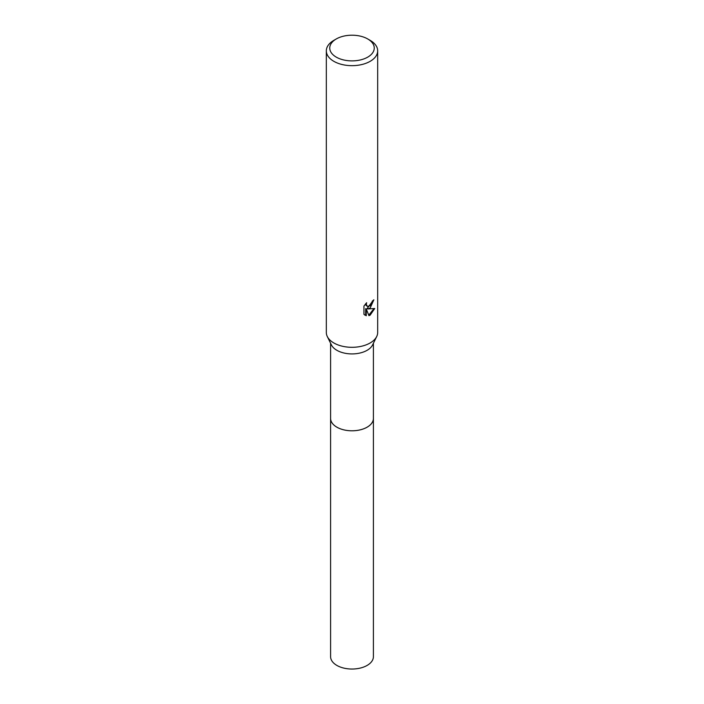 <?xml version="1.0" encoding="UTF-8"?>
<svg xmlns="http://www.w3.org/2000/svg" width="704" height="704" viewBox="0 0 704 704"><rect width="100%" height="100%" fill="white"/><g stroke="black" fill="none" stroke-linecap="round" stroke-linejoin="round"><path stroke-width="1.06" d="M373.402 343.279L373.402 418.44A21.402 12.355 180 0 1 367.127 427.17A21.402 12.355 180 0 1 343.807 429.854A21.402 12.355 180 0 1 330.598 418.44L330.598 343.279M373.402 418.194A21.402 12.355 180 0 1 367.136 427.178A21.402 12.355 180 0 1 343.614 429.81A21.402 12.355 180 0 1 330.598 418.194M367.734 38.966L370.154 40.357A25.678 14.828 180 0 1 377.678 50.846L377.678 332.482A25.678 14.828 180 0 1 376.71 336.512L372.592 344.925A21.402 12.355 180 0 1 367.127 350.302A21.402 12.355 180 0 1 331.408 344.925L327.29 336.512A25.678 14.828 180 0 1 326.322 332.482L326.322 50.846A25.678 14.828 180 0 1 333.846 40.357L336.266 38.966A22.255 12.848 180 0 1 367.734 38.966A22.255 12.848 180 0 1 367.734 57.13A22.255 12.848 180 0 1 336.266 57.13A22.255 12.848 180 0 1 336.266 38.966L333.846 40.357M376.71 336.512A25.678 14.828 180 0 1 370.154 342.962A25.678 14.828 180 0 1 327.29 336.512M366.291 315.718L363.942 314.345L363.942 306.073L366.643 302.729L366.274 304.374L367.277 306.337L370.154 305.8L372.011 302.834L372.284 301.118A25.678 14.828 0 0 0 373.85 299.816L370.154 308.018L367.699 308.95L374.73 308.502L370.154 315.154L368.949 315.665L366.282 309.021L366.282 315.726L365.666 315.366L365.666 308.66L366.282 309.021M377.678 50.846A25.678 14.828 180 0 1 370.154 61.327A25.678 14.828 180 0 1 342.17 64.539A25.678 14.828 180 0 1 326.322 50.846M373.182 300.414L367.083 308.598L367.699 308.95M367.277 306.337L365.922 305.193L365.675 303.75M364.742 315.031L365.666 315.366M368.764 315.172L373.93 308.686M373.402 418.097A21.41 12.355 180 0 1 373.41 418.44L373.402 656.682A21.402 12.355 180 0 1 360.193 668.096A21.402 12.355 180 0 1 336.873 665.421A21.402 12.355 180 0 1 330.598 656.682L330.59 418.44A21.41 12.355 180 0 1 330.598 418.097M373.41 418.44A21.41 12.355 180 0 1 360.193 429.862A21.41 12.355 180 0 1 336.864 427.178A21.41 12.355 180 0 1 330.59 418.44"/></g></svg>
